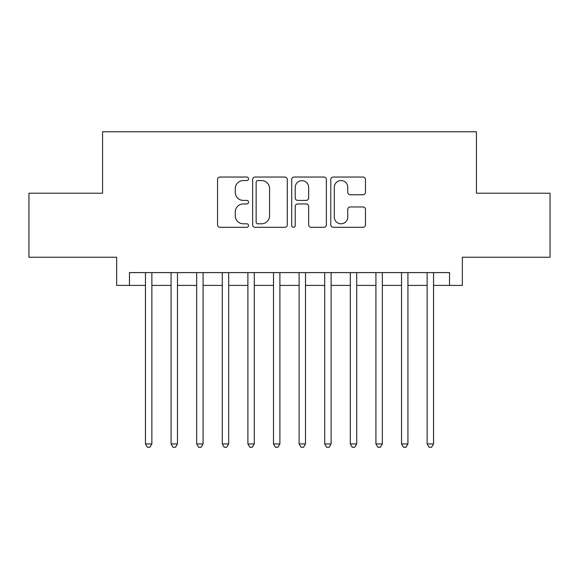 <?xml version="1.0" encoding="UTF-8"?>
<svg xmlns="http://www.w3.org/2000/svg" width="579" height="579" viewBox="0 0 579 579"><rect width="100%" height="100%" fill="white"/><g stroke="black" fill="none" stroke-linecap="round" stroke-linejoin="round"><path stroke-width="0.87" d="M248.529 178.802A1.759 1.759 0 0 0 246.77 177.044L220.063 177.044A2.511 2.511 0 0 0 217.552 179.562L217.552 224.804A2.511 2.511 0 0 0 220.063 227.315L246.77 227.315A1.759 1.759 0 0 0 248.529 225.557A1.759 1.759 0 0 0 246.77 223.798L243.318 223.798A8.041 8.041 0 0 1 235.269 215.75L235.269 211.986A8.041 8.041 0 0 1 243.318 203.938L246.77 203.938A1.759 1.759 0 0 0 248.529 202.18A1.759 1.759 0 0 0 246.77 200.421L243.318 200.421A8.041 8.041 0 0 1 235.269 192.38L235.269 188.609A8.041 8.041 0 0 1 243.318 180.561L246.77 180.561A1.759 1.759 0 0 0 248.529 178.802M362.953 194.768A2.511 2.511 0 0 0 365.472 192.25L365.472 179.562A2.511 2.511 0 0 0 362.953 177.044L333.294 177.044A2.511 2.511 0 0 0 330.783 179.562L330.783 224.804A2.511 2.511 0 0 0 333.294 227.315L362.953 227.315A2.511 2.511 0 0 0 365.472 224.804L365.472 209.468A2.511 2.511 0 0 0 362.953 206.956L350.266 206.956A2.511 2.511 0 0 0 347.747 209.468L347.747 217.074A6.724 6.724 0 0 1 341.024 223.798A6.724 6.724 0 0 1 334.3 217.074L334.3 187.285A6.724 6.724 0 0 1 341.024 180.561A6.724 6.724 0 0 1 347.747 187.285L347.747 192.25A2.511 2.511 0 0 0 350.266 194.768L362.953 194.768M129.457 285.404L129.457 272.6L449.543 272.6L449.543 285.404L462.346 285.404L462.346 257.235L550.05 257.235L550.05 193.22L476.43 193.22L476.43 131.759L102.57 131.759L102.57 193.22L28.95 193.22L28.95 257.235L116.654 257.235L116.654 285.404L145.459 285.404M287.3 179.562A2.511 2.511 0 0 0 284.788 177.044L255.129 177.044A2.511 2.511 0 0 0 252.618 179.562L252.618 224.804A2.511 2.511 0 0 0 255.129 227.315L284.788 227.315A2.511 2.511 0 0 0 287.3 224.804L287.3 179.562M294.212 177.044L323.871 177.044A2.511 2.511 0 0 1 326.382 179.562L326.382 224.804A2.511 2.511 0 0 1 323.871 227.315L311.176 227.315A2.511 2.511 0 0 1 308.665 224.804L308.665 206.457A2.511 2.511 0 0 0 306.153 203.938L297.729 203.938A2.511 2.511 0 0 0 295.218 206.457L295.218 225.557A1.759 1.759 0 0 1 293.459 227.315A1.759 1.759 0 0 1 291.7 225.557L291.7 179.562A2.511 2.511 0 0 1 294.212 177.044M151.864 285.404L171.066 285.404M177.471 285.404L196.672 285.404M203.077 285.404L222.285 285.404M228.683 285.404L247.892 285.404M254.29 285.404L273.498 285.404M279.896 285.404L299.104 285.404M305.502 285.404L324.71 285.404M331.108 285.404L350.317 285.404M356.715 285.404L375.923 285.404M382.328 285.404L401.529 285.404M407.934 285.404L427.136 285.404M433.541 285.404L449.543 285.404M257.894 180.561A1.759 1.759 0 0 0 256.135 182.327L256.135 222.039A1.759 1.759 0 0 0 257.894 223.798L261.534 223.798A8.041 8.041 0 0 0 269.582 215.75L269.582 188.609A8.041 8.041 0 0 0 261.534 180.561L257.894 180.561M308.665 187.415A6.724 6.724 0 0 0 301.941 180.691A6.724 6.724 0 0 0 295.218 187.415L295.218 197.909A2.511 2.511 0 0 0 297.729 200.421L306.153 200.421A2.511 2.511 0 0 0 308.665 197.909L308.665 187.415M151.864 272.6L151.864 443.912L145.459 443.912L145.459 272.6M151.864 443.912L149.939 447.241L147.384 447.241L145.459 443.912M177.471 272.6L177.471 443.912L171.066 443.912L171.066 272.6M177.471 443.912L175.553 447.241L172.991 447.241L171.066 443.912M203.077 272.6L203.077 443.912L196.672 443.912L196.672 272.6M203.077 443.912L201.159 447.241L198.597 447.241L196.672 443.912M228.683 272.6L228.683 443.912L222.285 443.912L222.285 272.6M228.683 443.912L226.765 447.241L224.203 447.241L222.285 443.912M254.29 272.6L254.29 443.912L247.892 443.912L247.892 272.6M254.29 443.912L252.372 447.241L249.81 447.241L247.892 443.912M279.896 272.6L279.896 443.912L273.498 443.912L273.498 272.6M279.896 443.912L277.978 447.241L275.416 447.241L273.498 443.912M305.502 272.6L305.502 443.912L299.104 443.912L299.104 272.6M305.502 443.912L303.584 447.241L301.022 447.241L299.104 443.912M331.108 272.6L331.108 443.912L324.71 443.912L324.71 272.6M331.108 443.912L329.19 447.241L326.628 447.241L324.71 443.912M356.715 272.6L356.715 443.912L350.317 443.912L350.317 272.6M356.715 443.912L354.797 447.241L352.235 447.241L350.317 443.912M382.328 272.6L382.328 443.912L375.923 443.912L375.923 272.6M382.328 443.912L380.403 447.241L377.841 447.241L375.923 443.912M407.934 272.6L407.934 443.912L401.529 443.912L401.529 272.6M407.934 443.912L406.009 447.241L403.447 447.241L401.529 443.912M433.541 272.6L433.541 443.912L427.136 443.912L427.136 272.6M433.541 443.912L431.616 447.241L429.061 447.241L427.136 443.912"/></g></svg>
